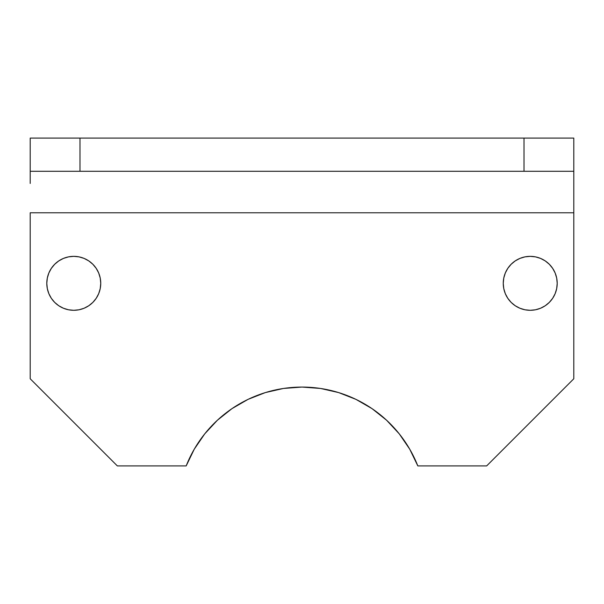 <?xml version="1.0" encoding="UTF-8"?>
<svg xmlns="http://www.w3.org/2000/svg" width="604" height="604" viewBox="0 0 604 604"><rect width="100%" height="100%" fill="white"/><g stroke="black" fill="none" stroke-linecap="round" stroke-linejoin="round"><path stroke-width="0.91" d="M530.229 310.297A26.976 26.976 0 0 1 503.253 283.329A26.976 26.976 0 0 1 530.229 256.353L524.967 256.874L519.908 258.406L515.242 260.898L511.158 264.258L507.805 268.342L505.306 273.008L503.774 278.067L503.253 283.329L503.774 288.591L505.306 293.65L507.805 298.316L511.158 302.4L515.242 305.752L519.908 308.244L524.967 309.784L530.229 310.297L535.491 309.784L540.55 308.244L545.216 305.752L549.3 302.4L552.652 298.316L555.151 293.65L556.684 288.591L557.205 283.329L556.684 278.067L555.151 273.008L552.652 268.342L549.3 264.258L545.216 260.898L540.55 258.406L535.491 256.874L530.229 256.353A26.976 26.976 0 0 1 557.205 283.329A26.976 26.976 0 0 1 530.229 310.297M73.771 310.297A26.976 26.976 0 0 1 46.795 283.329A26.976 26.976 0 0 1 73.771 256.353L68.509 256.874L63.45 258.406L58.784 260.898L54.7 264.258L51.348 268.342L48.849 273.008L47.316 278.067L46.795 283.329L47.316 288.591L48.849 293.65L51.348 298.316L54.7 302.4L58.784 305.752L63.45 308.244L68.509 309.784L73.771 310.297L79.033 309.784L84.092 308.244L88.758 305.752L92.842 302.4L96.195 298.316L98.694 293.65L100.226 288.591L100.747 283.329L100.226 278.067L98.694 273.008L96.195 268.342L92.842 264.258L88.758 260.898L84.092 258.406L79.033 256.874L73.771 256.353A26.976 26.976 0 0 1 100.747 283.329A26.976 26.976 0 0 1 73.771 310.297M573.8 171.287L524.008 171.287L524.008 138.09L573.8 138.09L573.8 171.287L573.8 138.09L30.2 138.09L30.2 171.287L79.992 171.287L79.992 138.09L524.008 138.09L524.008 171.287L79.992 171.287L573.8 171.287L573.8 378.768L486.658 465.911L417.817 465.911L409.731 449.18L399.244 433.838L386.59 420.225L372.056 408.651L355.952 399.365L338.648 392.585L320.535 388.455L302 387.066L283.465 388.455L265.352 392.585L248.048 399.365L231.944 408.651L217.41 420.225L204.756 433.838L194.269 449.18L186.183 465.911L117.342 465.911L30.2 378.768L30.2 212.782L573.8 212.782L573.8 378.768L486.658 465.911L417.817 465.911L409.731 449.18L399.244 433.838M194.269 449.18L204.756 433.838M265.352 392.585L283.465 388.455M320.535 388.455L338.648 392.585M503.774 288.591L503.253 283.329L503.774 278.067M540.55 258.406L545.216 260.898M556.684 278.067L557.205 283.329M47.316 288.591L46.795 283.329L47.316 278.067M63.45 258.406L68.509 256.874M84.092 258.406L88.758 260.898M100.226 278.067L100.747 283.329M573.8 183.442L573.8 212.782L30.2 212.782L30.2 378.768L117.342 465.911L186.183 465.911A124.492 124.492 0 0 1 417.817 465.911M30.2 183.442L30.2 138.09L79.992 138.09L79.992 171.287L30.2 171.287"/></g></svg>
